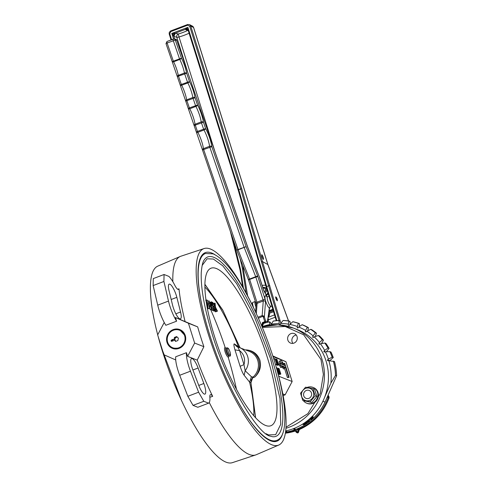 <?xml version="1.0" encoding="UTF-8"?>
<svg xmlns="http://www.w3.org/2000/svg" width="487" height="487" viewBox="0 0 487 487"><rect width="100%" height="100%" fill="white"/><g stroke="black" fill="none" stroke-linecap="round" stroke-linejoin="round"><path stroke-width="0.73" d="M173.494 348.053A9.466 8.918 -68.5 0 0 173.889 348.254M180.823 330.679A9.466 8.918 -68.5 0 0 180.397 330.551M167.029 342.452A10.087 9.496 -68.5 0 0 179.088 348.382A10.087 9.496 -68.5 0 0 185.267 335.525A10.087 9.496 -68.5 0 0 173.202 329.596A10.087 9.496 -68.5 0 0 167.029 342.452M157.727 305.166L168.496 301.076L163.912 281.468L164.064 274.498L153.295 278.588L153.143 285.559L157.727 305.166A20.424 5.217 -110.8 0 0 165.83 325.286L176.598 321.195L175.448 317.53L188.426 323.24L194.636 343.049L187.617 356.356L186.466 352.691L175.697 356.782A20.424 5.217 -110.8 0 0 179.697 375.282L187.848 396.296L198.617 392.205L190.466 371.191L179.697 375.282M175.722 359.954L163.863 354.737L157.66 334.928L164.229 322.473M173.676 348.181A9.466 8.918 111.5 0 1 173.068 347.882M168.496 301.076A20.424 5.217 69.2 0 0 176.598 321.195M176.294 295.408A10.641 2.715 69.2 0 0 169.184 284.152A10.641 2.715 69.2 0 0 169.026 290.611L172.575 305.154A10.854 2.77 69.2 0 0 180.446 318.851A10.854 2.77 69.2 0 0 180.543 312.009L176.842 297.338A10.641 2.715 69.2 0 0 176.294 295.408M187.617 356.356L197.205 360.137A105.922 27.059 69.2 0 0 212.685 396.363A8.51 2.173 69.2 0 0 210.433 394.677A8.51 2.173 69.2 0 0 209.848 397.203A20.424 5.217 -110.8 0 1 208.606 403.181L197.838 407.272L193.029 405.373L187.848 396.296M204.516 385.473A10.641 2.715 69.2 0 0 203.84 383.494L198.093 368.02A10.854 2.77 69.2 0 0 191.537 358.554A10.854 2.77 69.2 0 0 192.779 369.633L198.629 385.083A10.641 2.715 69.2 0 0 204.966 394.105A10.641 2.715 69.2 0 0 204.516 385.473M186.466 352.691A20.424 5.217 69.2 0 0 190.466 371.191M208.606 403.181L203.797 401.282L198.617 392.205M197.205 360.137L203.889 346.695L194.636 343.049M203.889 346.695A105.46 26.937 -110.8 0 1 197.679 326.887L188.426 323.24M197.679 326.887L175.448 317.53M164.064 274.498L168.873 276.391A20.424 5.217 -110.8 0 1 174.742 285.175A8.51 2.173 69.2 0 0 178.51 289.418A8.51 2.173 69.2 0 0 178.979 288.809A105.922 27.059 69.2 0 0 185.036 321.31M179.971 330.387A9.466 8.918 111.5 0 1 180.616 330.582M153.143 285.559L163.912 281.468M254.945 310.603A105.113 26.852 69.2 0 0 210.463 249.04A105.113 26.852 69.2 0 0 204.083 248.547L180.823 256.241A106.172 27.12 69.2 0 0 180.263 256.454A106.172 27.12 69.2 0 0 172.861 281.736M209.264 402.506A106.172 27.12 69.2 0 0 249.228 454.45A106.172 27.12 69.2 0 0 255.669 454.949A106.172 27.12 69.2 0 0 256.235 454.736L278.734 445.051A105.113 26.852 69.2 0 0 275.563 364.879M255.669 454.949L232.409 462.65A105.113 26.852 -110.8 0 1 226.029 462.157A105.113 26.852 -110.8 0 1 158.165 336.547M157.709 334.825A105.113 26.852 -110.8 0 1 157.758 266.146L180.263 256.454M204.083 248.547A105.113 26.852 69.2 0 0 211.748 344.619A105.113 26.852 69.2 0 0 271.801 444.765A105.113 26.852 69.2 0 0 278.734 445.051M178.979 288.809L177.792 289.296M193.029 405.373L203.797 401.282M209.854 397.234L212.685 396.363M282.813 433.162A100.858 25.762 -110.8 0 1 276.598 441.307A100.858 25.762 -110.8 0 1 270.559 440.802A100.858 25.762 -110.8 0 1 213.355 345.916A100.858 25.762 -110.8 0 1 204.972 252.765A100.858 25.762 -110.8 0 1 211.705 253.003A100.858 25.762 -110.8 0 1 215.029 254.731M278.747 376.232L292.157 381.522L285.138 394.835L282.807 393.91M273.037 356.618L285.948 361.713L292.157 381.522M284.585 368.537L287.415 377.571L289.101 377.34L284.755 363.472L284.225 363.265L284.968 365.64L283.878 365.213A5.107 1.303 69.2 0 0 280.737 360.611L279.587 361.05A5.107 1.303 69.2 0 0 279.477 364.014M280.737 360.611A5.107 1.303 69.2 0 0 280.731 363.972L279.021 364.191L279.514 365.774L280.074 365.993A5.107 1.303 69.2 0 0 280.762 367.655L281.912 367.216L282.18 366.449A2.977 0.761 69.2 0 1 281.906 365.822L283.696 366.528L282.539 366.967A2.977 0.761 -110.8 0 1 282.661 367.709L283.55 368.927L284.706 368.489A5.107 1.303 69.2 0 0 284.378 366.796L285.467 367.228L288.572 377.133L289.101 377.34M282.064 366.778L282.539 366.967M278.272 373.547L279.66 374.509L280.816 374.071L279.824 373.608L278.667 374.046M276.153 364.373L277.541 365.341L278.698 364.903L277.706 364.44L276.549 364.879M275.459 364.519L276.805 364.16L274.808 358.505L273.907 358.846M272.823 355.948L285.948 361.713M290.964 333.595A5.107 4.809 -68.5 0 0 290.581 343.098A5.107 4.809 -68.5 0 0 297.301 338.355A5.107 4.809 -68.5 0 0 290.964 333.595M283.13 395.596L285.138 394.835M296.236 335.013A5.107 4.809 -68.5 0 0 292.937 343.365M284.225 363.265L283.233 363.643M287.415 377.571L288.572 377.133M284.56 367.569L285.467 367.228M282.661 367.709L283.818 367.271L284.706 368.489M283.818 367.271A2.977 0.761 69.2 0 0 283.696 366.528M280.074 365.993L281.224 365.554A5.107 1.303 69.2 0 0 281.912 367.216M279.514 365.774L281.224 365.554M280.171 363.752L280.67 365.335M273.469 357.982L275.21 363.673M276.622 368.501L278.247 371.825L276.951 367.685L276.446 367.874M276.951 367.685L278.948 373.334L278.065 373.669M278.948 373.334L278.01 373.474M278.674 373.225L276.987 369.773M278.162 370.826L278.406 368.263L279.075 368.525L280.816 374.071M276.993 368.671L278.406 368.263M279.824 373.608L279.428 373.109L278.935 373.292M279.428 373.109L278.424 370.723M276.026 361.664L276.287 359.089L276.957 359.357L278.698 364.903M274.875 359.503L276.287 359.089M277.706 364.44L277.31 363.935L276.799 364.13M277.31 363.935L276.306 361.555M275.447 364.471L276.543 364.051M274.808 358.505L276.805 364.16M285.942 428.286A53.193 50.088 -68.5 0 0 289.455 427.093A53.193 50.088 -68.5 0 0 322.01 359.303A53.193 50.088 -68.5 0 0 293.46 328.086L297.454 329.662A53.193 50.088 111.5 0 1 328.408 379.209A53.193 50.088 111.5 0 1 293.454 428.67A53.193 50.088 111.5 0 1 285.699 430.928A53.193 50.088 -68.5 0 0 293.071 428.816L294.665 429.449A53.193 50.088 -68.5 0 0 295.439 429.157L293.838 428.523A53.193 50.088 -68.5 0 0 322.905 401.251L325.036 402.092L336.62 375.781A59.578 56.102 -68.5 0 0 334.496 361.524L327.818 360.605A0.426 0.402 111.5 0 1 327.587 359.869L328.396 359.15A56.096 52.821 -68.5 0 0 325.365 351.791L324.336 351.961A0.426 0.402 111.5 0 1 323.983 351.279L324.659 350.433A56.096 52.821 -68.5 0 0 320.434 343.785L319.442 344.145A0.426 0.402 111.5 0 1 318.979 343.542L319.509 342.592A56.096 52.821 -68.5 0 0 314.206 336.858L313.281 337.388A0.426 0.402 111.5 0 1 312.721 336.882L313.092 335.853A56.096 52.821 -68.5 0 0 306.883 331.215L306.049 331.897A0.426 0.402 111.5 0 1 305.41 331.507L305.611 330.436A56.096 52.821 -68.5 0 0 302.208 328.597A56.096 52.821 -68.5 0 0 298.677 327.027L297.965 327.848A0.426 0.402 111.5 0 1 297.265 327.581L297.283 326.497A56.096 52.821 -68.5 0 0 289.838 324.427L289.272 325.353A0.426 0.402 111.5 0 1 288.535 325.219L288.371 324.159A56.096 52.821 -68.5 0 0 280.646 323.484L280.232 324.494A0.426 0.402 111.5 0 1 279.477 324.5L279.142 323.49A56.096 52.821 -68.5 0 0 271.362 324.232L271.192 325.012M283.197 364.946L281.413 364.239A2.977 0.761 -110.8 0 1 281.492 362.596A2.977 0.761 -110.8 0 1 283.197 364.946M278.692 370.838L278.314 369.128L279.014 369.061L280.354 373.328L279.629 372.945L278.692 370.838M276.573 361.671L276.19 359.96L276.896 359.893L278.229 364.16L277.511 363.771L276.573 361.671M214.56 336.572A84.257 21.525 69.2 0 0 270.863 425.741A84.257 21.525 69.2 0 0 267.32 357.385A84.257 21.525 69.2 0 0 211.017 268.209A84.257 21.525 69.2 0 0 214.56 336.572M245.832 350.013L246.221 349.867C252.911 350.47 257.471 353.915 259.906 360.197C261.495 366.674 259.778 372.299 254.75 377.072L252.187 378.046M281.358 363.972A2.977 0.761 -110.8 0 1 281.535 364.288M279.014 369.061L278.32 369.323M276.896 359.893L276.202 360.155M266.036 433.692L268.495 434.909L275.672 434.66L280.725 424.323L279.995 398.652L270.504 358.645L254.062 315.893L236.633 283.629L222.766 265.829L213.379 259.041L207.115 258.804L202.129 265.47M254.75 377.072A16.168 15.225 -68.5 0 0 258.841 360.295A16.168 15.225 -68.5 0 0 246.221 349.867M177.134 337.022L175.235 337.722L174.973 338.922A2.131 2.003 -68.5 0 0 176.05 341.229M177.858 340.571L178.376 338.173L176.665 336.59L174.437 337.406L173.92 339.804L175.63 341.387L177.858 340.571M167.613 342.111A9.405 8.857 111.5 0 1 170.146 332.341A9.405 8.857 111.5 0 1 179.6 330.241A9.405 8.857 111.5 0 1 184.676 335.866A9.405 8.857 111.5 0 1 182.15 345.636A9.405 8.857 111.5 0 1 172.696 347.736A9.405 8.857 111.5 0 1 167.613 342.111M173.037 339.421L173.506 339.975L173.037 341.04L172.258 340.803L171.874 341.332L171.04 340.839L171.442 339.944L172.051 340.115L171.467 339.95L172.027 340.103L172.501 339.415L173.037 339.421L173.482 339.963L173.007 341.034L172.234 340.79L171.473 341.32L171.071 340.851M179.6 330.241L180.744 330.691A9.405 8.857 111.5 0 1 181.426 330.996M174.547 348.43A9.405 8.857 111.5 0 1 173.841 348.187L172.696 347.736M175.235 337.722L174.437 337.406M177.341 337.217A2.131 2.003 -68.5 0 0 174.973 338.922L174.717 340.121L173.92 339.804M174.717 340.121L175.959 341.265M171.442 339.944L172.027 340.103M172.027 340.486L171.497 340.157L171.284 340.766L171.783 341.107L172.027 340.486L171.497 340.157L171.284 340.766L171.783 341.107M173.244 340.048L172.575 339.628L172.258 340.395L172.952 340.815L173.244 340.048L172.575 339.628L172.258 340.395L172.952 340.815M171.308 340.772L171.814 341.119M172.051 340.492L171.521 340.169M172.288 340.401L172.976 340.827M173.269 340.06L172.599 339.64M204.893 284.408L223.034 310.651L239.726 347.079L239.166 347.286L239.726 347.079L240.018 347.718M252.85 377.303L252.704 376.877L252.85 377.303L251.402 376.731L245.174 370.765A15.322 14.427 -68.5 0 0 247.67 356.484A15.322 14.427 -68.5 0 0 239.446 347.493A15.322 14.427 -68.5 0 0 237.705 346.939L249.521 351.468A15.322 14.427 111.5 0 1 257.739 360.459A15.322 14.427 111.5 0 1 252.85 377.303L250.915 382.794A0.852 0.365 -13.6 0 1 250.975 382.892L251.14 379.939L252.911 377.303C257.86 372.628 259.486 367.021 257.787 360.496C256.345 356.18 253.587 353.172 249.521 351.468M251.402 376.731L249.569 382.1L250.915 382.794L255.535 417.694M209.946 309.312L211.535 308.709L209.081 300.887L210.025 302.951L211.188 303.407L211.772 308.801L210.183 309.403L209.501 308.308M208.04 308.691L209.684 308.07L207.541 300.278L209.477 306.451L209.727 305.526L210.019 306.463L209.903 308.155L208.272 308.776L207.572 307.632M239.726 347.079L238.423 346.567A79.15 20.217 69.2 0 0 204.887 287.074M238.423 346.567L238.691 347.219M253.757 415.703A79.15 20.217 69.2 0 0 249.618 382.283M238.49 346.75L234.296 343.859C233.626 343.877 233.845 345.861 234.953 349.824L240.121 366.321C241.643 370.753 242.983 373.73 244.133 375.246L249.569 382.1M211.723 307.985L212.04 308.807M213.537 306.81L213.227 307.151L213.537 306.81L214.043 308.807L213.056 308.417L211.352 309.068L211.778 310.042L212.996 310.56L214.639 309.933L213.379 309.434L211.778 310.042M213.501 310.365L214.061 311.114L215.765 310.469L215.619 308.88M214.724 310.864L215.595 311.844L217.458 311.132L215.461 307.139L215.108 303.267L213.629 303.474M237.668 346.927L236.712 346.567L234.296 343.859M237.705 346.939L239.616 350.689L243.975 364.599L245.174 370.765L244.133 375.246M209.081 300.887L207.876 301.343M210 303.833L208.801 304.29M207.225 307.681L207.979 307.394L206.896 305.866M205.94 299.797L207.572 303.718L208.162 307.407L207.237 307.76M209.727 305.526L209.246 305.708M207.2 300.144L206.348 300.467M240.121 366.321L243.975 364.599A12.765 12.023 111.5 0 0 239.616 350.689L234.953 349.824M210.049 302.963L211.261 302.5L211.638 301.806L213.166 304.369L212.101 304.771M209.854 302.39L211.638 301.806M212.058 304.637L212.856 304.332L211.717 302.798M213.032 306.274L213.269 305.745L213.032 306.274L211.961 304.351L211.796 302.707M214.639 309.933L213.641 305.976L212.685 305.964M211.48 304.338L213.227 307.151L211.705 307.729M211.638 304.278L211.261 302.5M214.706 305.629L214.651 303.084M215.187 311.643L217.007 310.956L215.911 308.764M213.635 310.919L215.303 310.286L215.004 306.944L213.982 307.334M215.004 306.944L212.685 302.305L212.289 302.457M212.685 302.305L214.877 305.562M211.084 304.259L210.347 303.967L211.242 306.822L211.084 304.259L210.506 304.478M208.406 303.036L209.343 302.683M209.66 303.699L208.728 304.052M205.745 300.284L207.876 306.079L207.693 306.481L206.677 304.6M207.693 306.481L207.876 306.079L207.438 306.244M212.856 304.332L213.166 304.369M213.056 308.417L213.379 309.434M215.303 310.286L215.765 310.469M217.007 310.956L217.458 311.132M207.231 303.584L206.549 303.839M278.984 320.495L261.379 261.61L240.681 188.926L189.687 26.195L187.647 25.196L187.611 24.508L189.595 24.624L190.734 26.018L241.729 188.743L262.469 261.586L280.719 322.68M261.379 261.61L262.469 261.586L267.911 264.563L193.662 27.625L192.426 26.134A2.551 2.435 -62 0 1 193.57 27.528L190.734 26.018L189.687 26.195M288.493 320.927L267.82 264.459L193.57 27.528A2.551 0.56 -17.4 0 1 193.662 27.625M277.353 300.199L277.206 300.808C276.044 299.152 275.563 297.861 275.745 296.924M269.871 285.796A0.852 0.444 -16.4 0 0 268.775 285.778L266.846 286.508A0.852 0.444 163.6 0 0 266.359 287.099L276.239 320.683L259.005 262.992L238.21 190.015L238.758 189.656L259.461 262.396L276.878 320.629M275.216 317.214L268.562 319.74A1.704 0.432 69.2 0 0 268.051 318.364M267.807 322.144L268.562 319.74L267.46 319.685M242.733 265.202L247.585 295.749M246.142 293.04L242.489 268.842L244.249 269.055M268.337 293.819L266.492 295.292M265.725 285.51L265.914 285.583A5.107 4.809 -68.5 0 0 262.176 285.577M295.11 429.692L296.741 431.719L296.893 428.992M187.647 25.196L170.797 31.6L169.756 33.767L171.619 39.709M261.903 254.707C261.592 255.858 262.091 257.446 263.388 259.461C263.698 258.305 263.205 256.716 261.903 254.707L261.769 254.683M233.261 239.817L240.554 269.518L243.433 288.146M242.489 268.842L240.054 258.408M259.461 262.396L258.962 262.919L238.21 190.015L188.049 29.232L186.387 28.41L187.885 27.327L188.049 29.232M187.343 29.561A2.551 2.435 -62 0 0 185.316 29.39L175.399 33.159A2.551 2.368 -73.7 0 0 173.883 36.428L171.808 33.433L175.399 33.159L178.303 34.011A14.896 3.263 162.6 0 0 187.458 30.535L185.31 29.384L186.387 28.41M170.797 31.6L170.76 30.906L187.611 24.508L189.595 24.624L192.426 26.134M298.391 428.353L299.213 429.564M327.154 397.276L328.159 397.654A53.193 50.088 111.5 0 1 298.671 429.114A0.852 0.804 111.5 0 0 298.141 429.905L297.819 431.817L298.458 432.066L298.878 430.143A0.852 0.828 147.5 0 1 299.432 429.449A53.193 50.088 -68.5 0 0 328.956 397.97L328.159 397.654A1.704 1.601 111.5 0 0 328.013 396.132A1.704 0.475 147.7 0 0 327.66 396.138M328.914 396.625A1.704 0.475 147.7 0 0 328.889 396.509L328.889 396.509A1.704 0.475 147.7 0 0 328.81 396.448L328.049 395.243M328.068 395.207L328.889 396.509L328.956 397.97A1.704 1.601 111.5 0 0 328.81 396.448L327.806 395.803M295.256 430.916L293.838 430.143M169.756 33.767L169.208 34.127L169.184 32.666L170.273 31.156L187.574 24.545M240.554 269.518L240.036 269.975L230.284 231.124M173.664 33.244L172.812 35.021M188.262 30.614L187.404 29.604L185.31 29.384M175.381 33.159L173.816 36.409L174.663 39.094M188.14 30.389A2.551 2.435 -62 0 0 187.458 30.535M189.078 33.226A17.447 3.823 -17.4 0 1 179.015 36.982L178.303 34.011A2.551 2.368 -73.7 0 0 176.787 37.28L173.883 36.428M266.115 294.641A5.107 4.809 -68.5 0 0 268.008 292.693M294.154 430.033L295.055 430.642A0.852 0.804 111.5 0 0 294.605 430.66A53.193 50.088 111.5 0 1 285.443 432.773M295.481 430.051L295.067 430.672L296.315 432.298M296.741 431.719L296.37 432.365A0.852 0.804 -68.5 0 0 297.819 431.817L296.741 431.719M298.488 430.021L298.878 430.143L298.488 430.021M299.365 429.528L298.488 432.237L297.338 432.87A0.852 0.804 -68.5 0 0 298.458 432.066A0.852 0.444 10.9 0 1 298.488 432.237L298.488 432.237A0.852 0.444 10.9 0 1 298.385 432.395M298.141 429.905L298.823 430.173A0.852 0.804 111.5 0 1 299.353 429.388M296.802 429.546L297.88 429.644L298.044 428.505M267.101 296.869L264.35 291.75A1.704 0.889 -30.1 0 0 264.283 291.482L263.412 289.461A1.704 0.353 -17.6 0 1 263.382 289.564M266.657 295.579L264.283 291.482M267.193 297.058L266.864 296.126M257.976 317.183L262.158 315.594L263.546 315.947L264.374 316.927L263.339 317.128L262.158 315.594L263.26 301.009A1.704 1.443 4.3 0 1 265.525 301.745L264.374 316.927L265.689 321.073L267.442 321.7L269.366 308.192A6.806 1.741 -110.8 0 1 265.531 300.723A6.806 1.741 -110.8 0 1 265.823 295.798A6.806 1.741 -110.8 0 1 267.028 296.863M270.839 306.305L269.725 307.729A1.704 1.595 114.1 0 1 270.839 306.305A5.107 1.303 69.2 0 1 267.941 301.429A5.107 1.303 69.2 0 1 267.564 296.79L266.718 296.79M252.205 304.862A4.255 1.09 -110.8 0 1 252.576 303.407M265.525 301.745A3.403 0.871 69.2 0 0 265.129 299.475A1.704 0.353 162.4 0 0 263.065 299.87L255.839 277.115A1.704 0.353 -17.6 0 1 257.903 276.719A3.403 0.871 69.2 0 0 257.611 275.885L255.693 276.701L244.182 247.463A1.704 0.432 -110.8 0 1 244.084 247.183L209.806 147.208A1.704 0.432 -110.8 0 1 209.58 146.307A15.322 3.914 69.2 0 0 203.986 129.986A1.704 0.432 -110.8 0 1 203.59 129.067L201.429 122.773A1.704 0.432 -110.8 0 1 201.21 121.92A15.322 3.914 69.2 0 0 195.902 106.434A1.704 0.432 -110.8 0 1 195.53 105.563L193.041 98.301A1.704 0.432 -110.8 0 1 192.828 97.497A15.322 3.914 69.2 0 0 187.83 82.918A1.704 0.432 -110.8 0 1 187.489 82.102L184.634 73.781A1.704 0.432 -110.8 0 1 184.433 73.032A15.322 3.914 69.2 0 0 179.77 59.444A1.704 0.432 -110.8 0 1 179.46 58.684L173.281 40.664A1.704 0.432 -110.8 0 1 173.159 39.124A1.704 0.432 -110.8 0 1 173.214 39.118A1.704 1.631 -84.1 0 1 173.932 39.021L167.004 41.462A1.704 0.432 -110.8 0 1 167.059 41.456L173.11 39.155M264.35 291.75A3.403 0.871 69.2 0 1 263.327 289.394L259.321 276.768L247.664 247.153L176.738 40.275L175.302 40.129L181.474 58.148A17.021 4.346 -110.8 0 1 186.655 73.245L189.504 81.566A17.021 4.346 -110.8 0 1 195.056 97.765L197.552 105.034A17.021 4.346 -110.8 0 1 203.45 122.237L205.605 128.538A17.021 4.346 -110.8 0 1 211.827 146.672L246.099 246.653L257.611 275.885M268.258 316.909L269.53 314.645L268.873 312.557M261.689 325.779L262.444 322.558L264.173 323.198M267.473 322.23L269.439 308.606A0.852 0.749 8.1 0 0 269.366 308.192L269.725 307.729A0.852 0.651 30.4 0 1 269.658 308.088L269.981 307.4M269.542 314.748A0.426 0.414 -56.4 0 0 269.53 314.651A0.426 0.402 29.1 0 1 269.5 315.01L269.536 314.645M270.206 325.121L269.232 321.797A59.578 56.102 -68.5 0 0 263.552 323.405L262.877 323.161L262.341 326.004L261.762 325.955M266.273 322.552L264.782 321.663L265.689 321.073L265.038 322.108L263.15 322.826A0.426 0.402 109.7 0 0 262.877 323.161L262.444 322.558L264.782 321.663L263.339 317.128M263.546 315.947L258.439 318.218M324.397 397.855L330.862 383.172A56.096 52.821 -68.5 0 0 328.853 360.623M269.877 324.512A56.096 52.821 -68.5 0 0 262.28 326.655L262.28 326.728M305.611 330.436L307.327 327.307A59.499 56.029 -68.5 0 0 304.746 325.949A59.499 56.029 -68.5 0 0 302.098 324.738L298.677 327.027M285.534 432.182A53.193 50.088 -68.5 0 0 325.036 402.092M286.003 431.305L286.07 431.792L285.613 431.616M286.07 431.792A53.193 50.088 -68.5 0 0 286.867 431.646L285.668 431.172M310.292 419.051A53.193 50.088 111.5 0 1 309.233 419.958L309.33 420.001A53.193 50.088 -68.5 0 0 310.189 419.264L311.023 419.593A53.193 50.088 -68.5 0 0 311.223 419.417L310.785 419.258A52.766 49.692 111.5 0 1 310.785 419.258L311.023 419.593M305.556 422.765L305.124 423.343L306.682 422.813L305.726 423.544L306.895 422.661L305.343 423.197L306.487 422.326L305.556 422.765M306.603 422.704L306.451 423.112M305.343 423.197L305.605 422.734M304.393 423.587A53.193 50.088 111.5 0 1 303.005 424.481L303.103 424.518A53.193 50.088 -68.5 0 0 304.272 423.769L304.631 423.909A53.193 50.088 111.5 0 1 303.462 424.664L303.553 424.701A53.193 50.088 -68.5 0 0 304.728 423.952L305.014 424.061A53.193 50.088 111.5 0 1 303.839 424.81L303.937 424.853A53.193 50.088 -68.5 0 0 305.331 423.958L304.393 423.587L304.631 423.909M309.434 420.36L307.747 421.139L307.017 422.266L308.746 421.511L309.507 420.421M312.977 416.854L312.557 418.096L311.503 418.948L312.642 418.144L313.293 416.842L312.697 416.975L310.913 418.71L313.165 417.073L312.928 416.738M330.862 383.172L335.555 375.361L336.62 375.781M335.555 375.361A59.578 56.102 -68.5 0 0 333.431 361.104M328.396 359.15L332.189 357.141L333.254 357.561A59.578 56.102 -68.5 0 0 330.99 352.052L329.918 351.632L325.365 351.791M329.711 360.715A0.426 0.402 111.5 0 1 329.723 360.709L333.254 357.561M332.189 357.141A59.578 56.102 -68.5 0 0 329.918 351.632M324.659 350.433L328.031 347.986L329.096 348.406A59.578 56.102 -68.5 0 0 325.931 343.426L324.866 343.006L320.434 343.785M326.406 351.754L329.096 348.406M328.031 347.986A59.578 56.102 -68.5 0 0 324.866 343.006M319.509 342.592L322.382 339.786L323.447 340.206A59.578 56.102 -68.5 0 0 319.478 335.914L318.413 335.494L314.206 336.858M321.548 343.597L323.447 340.206M322.382 339.786A59.578 56.102 -68.5 0 0 318.413 335.494M313.092 335.853L315.418 332.798L316.483 333.218A59.578 56.102 -68.5 0 0 311.832 329.742L310.767 329.322L306.883 331.215M315.29 336.511L316.483 333.218M315.418 332.798A59.578 56.102 -68.5 0 0 310.767 329.322M307.327 327.307L308.411 327.648A59.578 56.102 -68.5 0 0 305.848 326.302A59.578 56.102 -68.5 0 0 303.218 325.097L302.098 324.738M307.839 330.752L308.411 327.648M307.34 327.227A59.578 56.102 -68.5 0 0 304.783 325.882A59.578 56.102 -68.5 0 0 302.153 324.677M297.283 326.497L298.409 323.246L299.475 323.666L299.432 326.527M298.409 323.246A59.578 56.102 -68.5 0 0 292.833 321.694L289.838 324.427M288.371 324.159L288.882 320.982L289.948 321.402L290.343 323.971M288.882 320.982A59.578 56.102 -68.5 0 0 283.099 320.476L280.646 323.484M279.142 323.49L279.057 320.495L280.128 320.915L280.889 323.185M279.057 320.495A59.578 56.102 -68.5 0 0 273.237 321.049L271.362 324.232M269.232 321.797L270.297 322.224L271.381 324.208M263.552 323.405L262.28 326.655M269.274 321.87A59.499 56.029 -68.5 0 0 263.546 323.484M279.088 320.568A59.499 56.029 -68.5 0 0 273.219 321.134M288.894 321.061A59.499 56.029 -68.5 0 0 283.069 320.549M298.409 323.331A59.499 56.029 -68.5 0 0 292.79 321.767M315.387 332.877A59.499 56.029 -68.5 0 0 310.7 329.376M322.339 339.859A59.499 56.029 -68.5 0 0 318.34 335.537M327.976 348.047A59.499 56.029 -68.5 0 0 324.786 343.037M332.128 357.196A59.499 56.029 -68.5 0 0 329.839 351.644M335.482 375.526A59.499 56.029 -68.5 0 0 333.352 361.104M294.452 428.767L294.665 429.449M304.783 423.739L305.014 424.061M304.442 423.647A52.766 49.692 111.5 0 0 304.485 423.623L304.728 423.952M307.224 422.107L307.851 421.17L309.233 420.531L308.642 421.48L307.224 422.107L306.932 421.73M275.593 296.948A2.131 0.542 -110.8 0 1 275.654 296.9A2.131 0.542 -110.8 0 1 275.971 297.033A2.131 0.542 -110.8 0 1 275.989 297.052L276.287 297.326A1.704 0.432 69.2 0 0 276.281 297.32A1.704 0.432 69.2 0 0 275.971 298.093A1.704 0.432 69.2 0 0 276.744 299.998A1.704 0.432 69.2 0 0 277.359 300.15A1.704 0.432 69.2 0 0 277.298 299.517A1.704 0.432 69.2 0 0 276.385 297.435L276.464 297.794A1.278 0.329 -110.8 0 1 277.133 299.341A1.278 0.329 -110.8 0 1 277.085 299.998A1.278 0.329 -110.8 0 1 276.586 299.487A1.278 0.329 -110.8 0 1 276.135 298.269A1.278 0.329 -110.8 0 1 276.178 297.612A1.278 0.329 -110.8 0 1 276.36 297.685L275.971 297.033M277.359 300.15L277.316 300.57A2.131 0.542 -110.8 0 1 277.237 300.82M276.464 297.794L276.086 297.934M303.456 400.746A8.51 8.017 -68.5 0 0 306.707 403.206A8.51 8.017 -68.5 0 0 315.302 401.27A8.51 8.017 -68.5 0 0 317.524 392.37A8.51 8.017 -68.5 0 0 312.952 387.372A8.51 8.017 -68.5 0 0 307.145 387.445M306.707 403.206L307.242 403.419A8.51 8.017 -68.5 0 0 315.832 401.483A8.51 8.017 -68.5 0 0 318.06 392.577A8.51 8.017 -68.5 0 0 313.488 387.585L312.952 387.372M306.353 390.446A4.255 4.006 111.5 0 1 311.443 392.948A4.255 4.006 111.5 0 1 308.837 398.372A4.255 4.006 111.5 0 1 303.748 395.87A4.255 4.006 111.5 0 1 306.353 390.446M312.849 388.51L314.59 389.198L316.885 396.515L311.875 402.512L302.835 400.503L310.134 401.824L315.144 395.828L312.849 388.51L305.55 387.183L300.54 393.186L302.835 400.503M311.875 402.512L310.134 401.824M309.488 400.448A6.489 6.112 111.5 0 1 301.727 396.637A6.489 6.112 111.5 0 1 305.702 388.364A6.489 6.112 111.5 0 1 313.458 392.181A6.489 6.112 111.5 0 1 309.488 400.448M316.885 396.515L315.144 395.828M236.463 389.296A424.36 399.602 111.5 0 0 228.166 357.135L228.166 357.135A5.095 1.303 -110.8 0 1 225.085 351.766A5.095 1.303 -110.8 0 1 225.195 347.651L225.195 347.651A424.36 399.602 -68.5 0 0 210.524 309.275M175.448 329.723A9.624 9.058 111.5 0 1 185.243 335.841A9.624 9.058 111.5 0 1 180.805 347.408A9.624 9.058 111.5 0 1 169.306 345.277M179.246 330.107A9.466 8.918 111.5 0 1 180.293 330.448L185.249 335.89C185.821 345.046 181.852 349.106 173.348 348.059A9.466 8.918 111.5 0 1 172.349 347.59M203.84 383.494L198.763 385.424M180.543 312.009L175.825 313.805M171.193 299.487L176.842 297.338M192.913 369.986L198.093 368.02M262.365 327.41L285.285 326.503L303.675 334.8L320.976 359.491L323.374 374.369L320.263 393.551L307.869 413.664L286.009 427.209M280.177 373.821L279.021 374.26M278.059 364.653L276.902 365.092M205.423 253.49A100.005 25.543 69.2 0 0 209.629 334.624A100.005 25.543 69.2 0 0 270.115 440.084A100.005 25.543 69.2 0 0 276.452 440.461C283.458 438.324 286.082 427.105 284.335 406.809C281.936 385.26 275.368 360.672 264.636 333.035C249.094 294.373 230.041 261.58 213.16 253.867L205.423 253.49L202.495 254.604M262.109 326.783L277.98 324.817L293.46 328.086A53.193 50.088 -68.5 0 0 262.116 326.795M205.003 258.853A95.969 24.514 -110.8 0 1 213.793 257.3A95.969 24.514 -110.8 0 1 270.443 354.152A95.969 24.514 -110.8 0 1 272.58 436.736L270.279 436.127C258.086 434.763 224.61 379.854 210.652 328.755C203.864 305.392 200.729 286.697 201.253 272.677C202.294 260.697 204.071 260.375 205.003 258.853M206.5 300.412A424.36 399.602 -68.5 0 0 205.837 299.012M228.166 357.135A5.095 1.303 69.2 0 0 228.86 356.1M225.828 348.15A5.095 1.303 69.2 0 0 225.195 347.651M225.645 348.138L225.938 348.126A4.255 1.09 69.2 0 0 226.12 351.577A4.255 1.09 69.2 0 0 228.689 356.064A4.255 1.09 69.2 0 0 228.963 356.076L228.768 356.088M226.735 347.821A4.255 1.09 69.2 0 0 226.912 351.273A4.255 1.09 69.2 0 0 229.487 355.76A4.255 1.09 69.2 0 0 229.761 355.778C231.021 357.695 230.82 350.33 227.563 347.84L225.938 348.126M230.01 354.676C229.097 355.303 226.406 346.707 228.019 348.339C228.933 347.712 231.629 356.301 230.01 354.676M268.24 317.274L274.528 314.882M187.556 71.656L176.787 37.28A2.551 0.56 -17.4 0 0 179.015 36.982L214.603 150.544M173.555 39.021L171.808 33.433L187.885 27.327L238.758 189.656L241.729 188.743M238.216 189.973L188.359 30.882M285.376 433.193A53.193 50.088 -68.5 0 0 295.317 431.001M171.028 39.928L169.269 34.169M258.962 262.919L266.359 287.099A0.852 0.444 163.6 0 0 266.413 287.19M246.781 294.233A0.852 0.414 -7.6 0 1 247.408 294.41M269.141 310.688L272.878 309.263M269.037 311.412L273.061 309.884M268.891 312.441L273.317 310.761M269.153 313.427L273.603 311.735M262.81 287.561A2.977 2.806 111.5 0 1 265.086 292.864M264.563 291.963A2.131 2.003 -68.5 0 0 264.301 288.152M264.502 291.859A2.131 2.003 -68.5 0 0 264.234 288.121L262.7 288.109M270.571 301.416A5.107 1.303 -110.8 0 1 269.621 298.19M255.955 306.962A5.107 1.303 -110.8 0 1 255.255 301.465L252.948 302.342A5.107 1.303 69.2 0 0 253.66 307.881M254.634 309.939A5.107 1.303 69.2 0 0 255.62 311.37M257.903 276.719L265.129 299.475M269.512 314.657L268.867 312.624M263.327 289.394A1.704 0.353 -17.6 0 1 263.412 289.461L259.401 276.835A1.704 0.353 -17.6 0 1 259.376 276.939M176.738 40.275A1.704 1.631 -84.1 0 0 175.375 39.167L175.777 39.258A1.704 1.607 -70.3 0 1 176.738 40.275L247.725 247.153L259.321 276.768A1.704 0.353 -17.6 0 1 259.401 276.835L259.303 276.732M175.594 39.21A1.704 1.607 -70.3 0 1 175.777 39.258L176.775 40.378M165.994 43.605L172.173 61.624L181.474 58.148A1.704 0.584 153.6 0 1 179.77 59.444L173.622 61.782A1.704 0.432 -110.8 0 1 173.305 61.021L167.126 43.002L165.994 43.605L167.004 41.462A1.704 0.432 -110.8 0 0 167.126 43.002L175.302 40.129A1.704 1.631 -84.1 0 0 173.932 39.021L175.375 39.167M172.173 61.624L172.258 61.825A1.704 0.584 153.6 0 0 173.622 61.782A15.322 3.914 -110.8 0 1 178.279 75.369L184.433 73.032A1.704 0.956 169.5 0 1 186.655 73.245L178.479 76.118A1.704 0.432 -110.8 0 1 178.279 75.369A1.704 0.956 169.5 0 0 177.286 76.477A1.704 0.956 169.5 0 0 177.365 76.672M172.258 61.825L177.347 76.721L178.479 76.118L181.334 84.44L189.504 81.566A1.704 0.645 153 0 1 187.83 82.918L181.675 85.255A1.704 0.432 -110.8 0 1 181.334 84.44L180.202 85.042L185.687 100.973A1.704 1.011 170.4 0 0 185.772 101.193M180.293 85.262A1.704 0.645 153 0 0 181.675 85.255A15.322 3.914 -110.8 0 1 186.673 99.835L192.828 97.497A1.704 1.011 170.4 0 1 195.056 97.765L186.886 100.639A1.704 0.432 -110.8 0 1 186.673 99.835A1.704 1.011 170.4 0 0 185.687 100.973L194.076 125.421A1.704 1.053 171.3 0 0 194.161 125.664M185.754 101.241L186.886 100.639L189.376 107.901L197.552 105.034A1.704 0.7 152.3 0 1 195.902 106.434L189.747 108.771A1.704 0.432 -110.8 0 1 189.376 107.901L188.244 108.504M188.347 108.741A1.704 0.7 152.3 0 0 189.747 108.771A15.322 3.914 -110.8 0 1 195.056 124.258L201.21 121.92A1.704 1.053 171.3 0 1 203.45 122.237L195.275 125.11A1.704 0.432 -110.8 0 1 195.056 124.258A1.704 1.053 171.3 0 0 194.076 125.421L202.446 149.832A1.704 1.102 172.1 0 0 202.543 150.099M194.149 125.713L195.275 125.11L197.436 131.405L205.605 128.538A1.704 0.755 151.7 0 1 203.986 129.986L197.832 132.324A1.704 0.432 -110.8 0 1 197.436 131.405L196.304 132.007M196.413 132.263A1.704 0.755 151.7 0 0 197.832 132.324A15.322 3.914 -110.8 0 1 203.426 148.651L209.58 146.307A1.704 1.102 172.1 0 1 211.827 146.672L203.651 149.546A1.704 0.432 -110.8 0 1 203.426 148.651A1.704 1.102 172.1 0 0 202.446 149.832L236.822 250.196L248.589 280.159A1.704 0.353 162.4 0 1 249.685 279.453L256.911 302.208L263.065 299.87A1.704 0.432 69.2 0 1 263.26 301.009L257.112 303.346L256.332 313.573M202.525 150.148L203.651 149.546L237.93 249.521L246.099 246.653L238.027 249.801A1.704 0.432 -110.8 0 1 237.93 249.521L236.798 250.123M236.822 250.196L238.027 249.801L249.539 279.039L255.693 276.701A1.704 0.432 69.2 0 1 255.839 277.115L249.685 279.453A1.704 0.432 69.2 0 0 249.539 279.039L248.333 279.435M255.578 311.942L256.138 304.539A1.704 1.443 4.3 0 1 257.112 303.346A1.704 0.432 69.2 0 0 256.911 302.208A1.704 0.353 -17.6 0 0 255.815 302.914L248.589 280.159M255.9 302.981A1.704 0.353 -17.6 0 1 255.815 302.914L256.138 304.539M261.933 326.357A0.426 0.402 109.7 0 0 262.341 326.004L262.517 326.065M251.736 257.343L251.395 256.479M251.225 256.052L251.341 256.211A1.704 1.211 143.7 0 1 251.511 256.637A1.704 0.353 -17.6 0 1 251.596 256.704A1.704 0.353 -17.6 0 1 251.566 256.813M327.587 359.869L329.723 360.709M323.983 351.279L325.298 351.803M318.979 343.542L319.996 343.944M312.721 336.882L313.573 337.217M305.41 331.507L306.165 331.805M297.265 327.581L297.959 327.854M288.535 325.219L289.168 325.474M279.477 324.5L280.037 324.719M273.524 441.575L276.452 440.461M181.548 400.594L160.929 346.312M240.048 347.73L222.705 309.976L204.899 284.274M255.62 417.791L250.975 382.892M236.712 346.567L237.686 346.927M213.367 307.157L211.455 307.881M228.963 356.076L229.761 355.778M288.554 320.933L267.911 264.557M299.371 429.528C313.415 423.264 323.307 412.757 329.048 398.007M295.347 431.038L285.37 433.217M242.66 286.788L240.036 269.968M187.404 29.604L188.299 30.742M269.147 310.669L272.872 309.251M294.909 430.502L296.333 432.34L297.338 432.87M269.043 296.224L267.564 296.79M252.138 304.716L252.284 302.987L252.948 302.342M271.935 306.055L270.961 306.42M177.347 76.721L180.202 85.042M268.191 317.354L269.5 315.01M262.335 326.527L261.945 326.387M252.053 258.153L251.341 256.211M269.439 308.606L269.658 308.088M305.325 423.179L305.081 422.85M306.7 422.826L306.463 422.497"/></g></svg>

